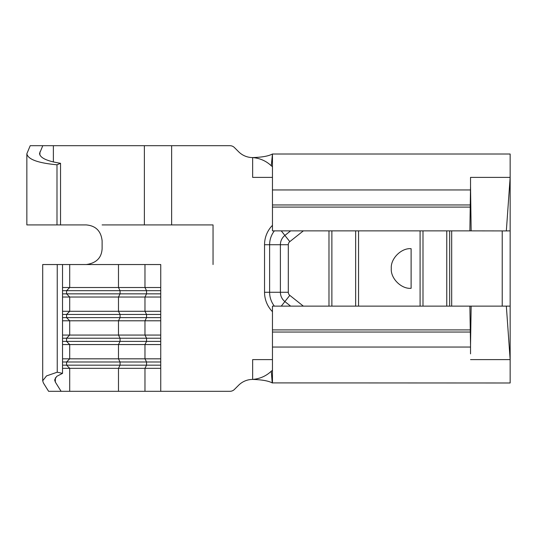 <?xml version="1.0" encoding="UTF-8"?>
<svg xmlns="http://www.w3.org/2000/svg" width="537" height="537" viewBox="0 0 537 537"><rect width="100%" height="100%" fill="white"/><g stroke="black" fill="none" stroke-linecap="round" stroke-linejoin="round"><path stroke-width="0.81" d="M60.533 163.288L60.533 224.922L26.85 224.922L26.85 153.757C27.884 159.335 37.932 163.013 56.996 164.799L60.533 163.288C47.028 161.16 40.027 157.898 39.537 153.501L42.785 145.695L30.213 145.695L26.85 153.757M62.534 297.021L144.97 297.021L146.547 293.853L146.547 290.685L144.97 287.517L160.744 287.517L160.744 264.54L144.97 264.54L144.97 287.517L62.534 287.517M144.97 264.54L62.534 264.54L62.534 373.356L57.244 372.201L46.544 375.9L42.698 380.767L43.39 382.968L48.599 391.305L61.097 391.305L55.324 382.062L54.653 379.934L56.687 376.383L62.534 373.356M62.534 368.328L160.744 368.328L160.744 391.305L61.097 391.305M62.534 344.559L144.97 344.559L144.97 358.823L62.534 358.823M62.534 320.79L144.97 320.79L144.97 335.054L62.534 335.054M160.744 287.517L160.744 297.021L144.97 297.021L144.97 311.285L62.534 311.285M160.744 320.79L144.97 320.79L146.547 317.622L146.547 314.454L144.97 311.285L160.744 311.285L160.744 368.328M160.744 344.559L144.97 344.559L146.547 341.391L146.547 338.223L144.97 335.054L160.744 335.054M144.97 391.305L144.97 368.328L146.547 365.16L146.547 361.992L144.97 358.823L160.744 358.823M60.533 224.922L86.269 224.922C95.747 225.741 101.03 231.024 102.117 240.771L102.117 248.691C101.594 257.834 96.318 263.117 86.269 264.54M411.114 288.309L411.114 248.691C401.314 247.805 390.419 258.7 391.305 268.5C390.419 278.3 401.314 289.195 411.114 288.309M358.555 230.863L358.555 306.137M420.088 230.863L420.088 306.137M328.98 230.863L328.98 306.137M272.46 161.221L272.46 171.934M272.46 177.385L252.652 177.385L252.652 157.576A19.809 19.809 0 0 1 238.65 151.776L234.421 147.554A6.337 6.337 0 0 0 229.937 145.695L42.785 145.695M160.744 391.305L229.937 391.305A6.337 6.337 0 0 0 234.421 389.446L238.65 385.224A19.809 19.809 0 0 1 252.652 379.424C259.901 378.807 266.104 376.075 271.272 371.228L272.46 370.308L272.46 379.928M272.46 359.615L252.652 359.615L252.652 379.424C261.888 379.706 268.419 380.861 272.225 382.901L271.272 371.228M272.225 154.099C268.419 156.139 261.888 157.294 252.652 157.576C259.901 158.193 266.104 160.925 271.272 165.772L272.46 154.012L510.15 154.012L510.15 177.385L506.337 230.923L510.15 230.863L510.15 177.385L510.15 382.988L272.225 382.901M449.67 230.863L449.67 306.137M451.677 230.863L451.677 306.137M272.46 154.012L272.46 230.863L469.875 230.863L470.533 186.258L471.157 230.87L469.875 230.863M506.337 306.077L510.15 359.615L510.15 306.137L471.157 306.13L470.533 345.103L469.875 306.137L272.46 306.137L272.46 382.988M470.533 345.103L470.533 353.863M469.875 306.137L471.157 306.13M510.15 177.385L470.533 177.385L470.533 186.258M502.223 230.917L502.223 306.083M506.337 230.923L471.157 230.87M470.66 329.899L272.46 329.899M470.58 332.027A0.792 0.423 -4.2 0 1 470.486 332.034L272.46 332.034M272.46 207.101L470.66 207.101M272.46 204.966L470.486 204.966A0.792 0.423 -175.8 0 1 470.58 204.973M272.46 166.692L271.272 165.772M422.995 306.137L422.995 230.863M446.764 306.137L446.764 230.863M331.879 306.137L331.879 230.863M355.648 306.137L355.648 230.863M56.996 224.922L56.996 164.799M62.534 264.54L57.244 264.54L57.244 372.201M57.244 264.54L42.698 264.54L42.698 380.767M160.744 338.223L62.534 338.223M160.744 341.391L62.534 341.391M160.744 361.992L62.534 361.992M160.744 365.16L62.534 365.16M160.744 314.454L62.534 314.454M160.744 317.622L62.534 317.622M160.744 290.685L62.534 290.685M160.744 293.853L62.534 293.853M69.703 264.54L69.703 287.517L66.575 290.685L66.575 293.853L69.703 297.021L69.703 311.285L66.575 314.454L66.575 317.622L69.703 320.79L69.703 335.054L66.575 338.223L66.575 341.391L69.703 344.559L69.703 358.823L66.575 361.992L66.575 365.16L69.703 368.328L69.703 391.305M55.324 377.86L55.324 382.062M118.482 264.54L118.482 287.517L120.06 290.685L120.06 293.853L118.482 297.021L118.482 311.285L120.06 314.454L120.06 317.622L118.482 320.79L118.482 335.054L120.06 338.223L120.06 341.391L118.482 344.559L118.482 358.823L120.06 361.992L120.06 365.16L118.482 368.328L118.482 391.305M160.744 297.021L160.744 311.285M303.365 230.863L289.805 241.63A3.96 3.96 0 0 0 288.309 244.731L288.309 292.269A3.96 3.96 0 0 0 289.805 295.37L303.365 306.137M289.805 295.37L284.885 301.572L290.638 306.137M288.309 292.269L280.395 292.269A11.874 11.874 0 0 0 284.885 301.572L281.26 306.137M290.638 230.863L284.885 235.428L281.26 230.863M289.805 241.63L284.885 235.428A11.874 11.874 0 0 0 280.395 244.731L280.395 292.269L269.621 292.269A22.641 22.641 0 0 0 274.367 306.137M272.46 225.325A27.729 27.729 0 0 0 264.54 244.731L264.54 292.269A27.729 27.729 0 0 0 272.46 311.675M144.379 145.695L144.379 224.922L171.639 224.922L171.639 145.695M171.639 224.922L213.041 224.922L213.041 264.54M272.46 189.957L470.533 189.957M272.46 347.043L470.533 347.043M470.533 359.615L510.15 359.615M288.309 244.731L269.621 244.731L269.621 292.269L264.54 292.269M274.367 230.863A22.641 22.641 0 0 0 269.621 244.731L264.54 244.731M144.379 224.922L102.117 224.922M53.378 161.952L53.378 145.695M39.906 155.059L39.906 151.917"/></g></svg>
